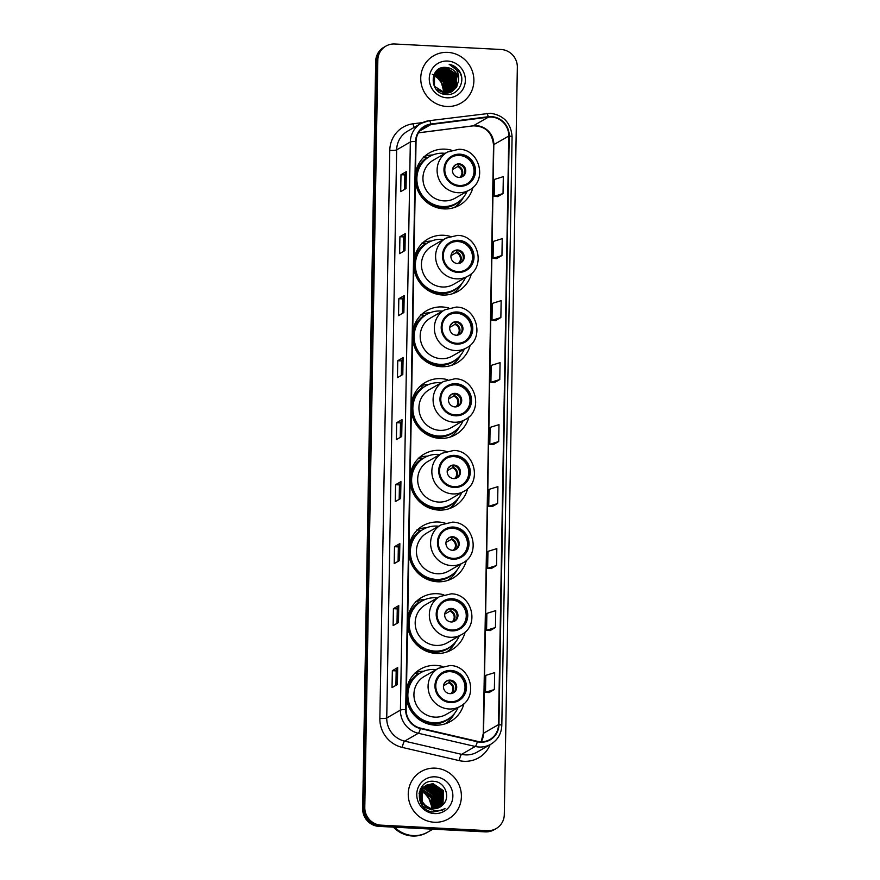 <?xml version="1.0" encoding="UTF-8"?>
<svg xmlns="http://www.w3.org/2000/svg" width="880" height="880" viewBox="0 0 880 880"><rect width="100%" height="100%" fill="white"/><g stroke="black" fill="none" stroke-linecap="round" stroke-linejoin="round"><path stroke-width="1.32" d="M442.519 666.49A30.184 29.062 60.1 0 0 436.029 665.401A30.184 29.062 60.1 0 0 420.442 669.119A30.184 29.062 60.1 0 0 406.472 690.008M406.34 697.543A30.184 29.062 60.1 0 0 434.984 725.153A30.184 29.062 60.1 0 0 450.571 721.435A30.184 29.062 60.1 0 0 463.925 703.67M423.819 671.22A30.184 29.062 60.1 0 0 415.679 672.573M443.773 594.792A30.184 29.062 60.1 0 0 437.283 593.714A30.184 29.062 60.1 0 0 421.696 597.432A30.184 29.062 60.1 0 0 407.715 618.321M407.583 625.845A30.184 29.062 60.1 0 0 436.238 653.455A30.184 29.062 60.1 0 0 451.825 649.748A30.184 29.062 60.1 0 0 465.179 631.972M425.073 599.522A30.184 29.062 60.1 0 0 416.933 600.886M445.027 523.105A30.184 29.062 60.1 0 0 438.537 522.027A30.184 29.062 60.1 0 0 422.95 525.734A30.184 29.062 60.1 0 0 408.969 546.634M408.837 554.158A30.184 29.062 60.1 0 0 437.492 581.768A30.184 29.062 60.1 0 0 453.068 578.061A30.184 29.062 60.1 0 0 466.433 560.285M426.316 527.835A30.184 29.062 60.1 0 0 418.187 529.199M446.281 451.418A30.184 29.062 60.1 0 0 439.78 450.34A30.184 29.062 60.1 0 0 424.204 454.047A30.184 29.062 60.1 0 0 410.223 474.936M410.091 482.471A30.184 29.062 60.1 0 0 438.746 510.081A30.184 29.062 60.1 0 0 454.322 506.363A30.184 29.062 60.1 0 0 467.687 488.598M427.57 456.148A30.184 29.062 60.1 0 0 419.43 457.501M447.524 379.72A30.184 29.062 60.1 0 0 441.034 378.642A30.184 29.062 60.1 0 0 425.447 382.36A30.184 29.062 60.1 0 0 411.477 403.249M411.345 410.773A30.184 29.062 60.1 0 0 439.989 438.383A30.184 29.062 60.1 0 0 455.576 434.676A30.184 29.062 60.1 0 0 468.93 416.9M428.824 384.461A30.184 29.062 60.1 0 0 420.684 385.814M448.778 308.033A30.184 29.062 60.1 0 0 442.288 306.955A30.184 29.062 60.1 0 0 426.701 310.662A30.184 29.062 60.1 0 0 412.72 331.562M412.599 339.086A30.184 29.062 60.1 0 0 441.243 366.696A30.184 29.062 60.1 0 0 456.83 362.989A30.184 29.062 60.1 0 0 470.184 345.213M430.078 312.763A30.184 29.062 60.1 0 0 421.938 314.127M450.032 236.346A30.184 29.062 60.1 0 0 443.542 235.268A30.184 29.062 60.1 0 0 427.955 238.975A30.184 29.062 60.1 0 0 413.974 259.864M413.842 267.399A30.184 29.062 60.1 0 0 442.497 295.009A30.184 29.062 60.1 0 0 458.073 291.291A30.184 29.062 60.1 0 0 471.438 273.526M431.332 241.076A30.184 29.062 60.1 0 0 423.192 242.429M451.528 150.227A30.184 29.062 60.1 0 0 445.038 149.149A30.184 29.062 60.1 0 0 429.462 152.856A30.184 29.062 60.1 0 0 415.481 173.745M415.349 181.28A30.184 29.062 60.1 0 0 443.993 208.89A30.184 29.062 60.1 0 0 459.58 205.172A30.184 29.062 60.1 0 0 472.945 187.407M432.828 154.957A30.184 29.062 60.1 0 0 424.688 156.31M454.201 207.559A30.184 29.062 60.1 0 0 454.212 207.548A29.612 28.512 -119.9 0 0 463.408 197.384L463.496 197.219M461.989 283.338L461.901 283.503A29.612 28.512 -119.9 0 1 452.683 293.678A30.184 29.062 60.1 0 0 452.705 293.667M451.44 365.365A30.184 29.062 60.1 0 0 451.451 365.354A29.612 28.512 -119.9 0 0 460.647 355.19L460.735 355.036M459.481 426.723L459.404 426.888A29.612 28.512 -119.9 0 1 450.186 437.063A30.184 29.062 60.1 0 0 450.208 437.052M446.435 652.135A30.184 29.062 60.1 0 0 446.446 652.124A29.612 28.512 -119.9 0 0 455.642 641.96L455.73 641.795M454.476 713.482L454.399 713.647A29.612 28.512 -119.9 0 1 445.181 723.822A30.184 29.062 60.1 0 0 445.203 723.811M385.924 46.101L383.79 47.333A17.083 16.445 60.1 0 0 375.705 61.281L362.659 808.621A17.083 16.445 60.1 0 0 378.972 826.386L485.254 831.875A17.083 16.445 60.1 0 0 494.076 829.774L495.143 829.158A17.083 16.445 60.1 0 1 486.321 831.259A17.083 16.445 60.1 0 0 495.143 829.158L496.21 828.542A17.083 16.445 60.1 0 0 504.295 814.594L517.341 67.254A17.083 16.445 60.1 0 0 501.028 49.489L394.746 44A17.083 16.445 60.1 0 0 385.924 46.101A17.083 16.445 60.1 0 0 377.839 60.049L364.793 807.389A17.083 16.445 60.1 0 0 381.106 825.154L487.399 830.643A17.083 16.445 60.1 0 0 496.21 828.542M384.857 46.717A17.083 16.445 60.1 0 0 376.772 60.665L363.726 808.005A17.083 16.445 60.1 0 0 380.039 825.77L486.321 831.259L380.039 825.77A17.083 16.445 60.1 0 1 363.726 808.005L376.772 60.665A17.083 16.445 60.1 0 1 384.857 46.717M447.788 52.382A27.335 26.323 60.1 0 0 433.675 55.737A27.335 26.323 60.1 0 0 421.641 85.547A27.335 26.323 60.1 0 0 446.842 106.48A27.335 26.323 60.1 0 0 460.955 103.125A27.335 26.323 60.1 0 0 472.989 73.315A27.335 26.323 60.1 0 0 447.788 52.382A27.335 26.323 60.1 0 0 433.675 55.737A27.335 26.323 60.1 0 0 421.641 85.547A27.335 26.323 60.1 0 0 446.842 106.48A27.335 26.323 60.1 0 0 460.955 103.125A27.335 26.323 60.1 0 0 472.989 73.315A27.335 26.323 60.1 0 0 447.788 52.382M435.292 768.152A27.335 26.323 60.1 0 0 421.179 771.518A27.335 26.323 60.1 0 0 409.145 801.328A27.335 26.323 60.1 0 0 434.346 822.261A27.335 26.323 60.1 0 0 448.459 818.895A27.335 26.323 60.1 0 0 460.504 789.096A27.335 26.323 60.1 0 0 435.292 768.152A27.335 26.323 60.1 0 0 421.179 771.518A27.335 26.323 60.1 0 0 409.145 801.328A27.335 26.323 60.1 0 0 434.346 822.261A27.335 26.323 60.1 0 0 448.459 818.895A27.335 26.323 60.1 0 0 460.504 789.096A27.335 26.323 60.1 0 0 435.292 768.152M491.381 117.062A18.227 17.545 -119.9 0 1 508.783 136.015L498.509 724.636A18.227 17.545 -119.9 0 1 489.885 739.519A18.227 17.545 -119.9 0 1 477.4 741.334L420.453 728.123A18.227 17.545 -119.9 0 1 406.131 709.61L416.042 141.493A18.227 17.545 -119.9 0 1 424.666 126.61A18.227 17.545 -119.9 0 1 430.991 124.487L488.301 117.183A18.227 17.545 -119.9 0 1 491.381 117.062M491.392 116.611A18.678 17.985 60.1 0 0 488.235 116.732L430.925 124.036A18.678 17.985 60.1 0 0 415.602 141.471L405.68 709.588A18.678 17.985 60.1 0 0 420.365 728.563L477.323 741.774A18.678 17.985 60.1 0 0 498.949 724.669L509.223 136.037A18.678 17.985 60.1 0 0 491.392 116.611M489.027 692.571L494.373 689.524L494.67 672.617L485.782 675.378L485.496 692.285L489.082 692.571M490.116 630.575L495.451 627.528L495.748 610.621L486.871 613.382L486.574 630.289L490.16 630.575M491.194 568.579L496.54 565.532L496.826 548.625L487.949 551.386L487.652 568.293L491.249 568.579M492.272 506.583L497.618 503.536L497.915 486.629L489.038 489.39L488.741 506.297L492.327 506.583M497.684 196.592L503.03 193.556L503.327 176.649L494.439 179.41L494.153 196.317L497.739 196.603M496.606 258.599L501.941 255.552L502.238 238.645L493.361 241.406L493.064 258.313L496.661 258.599M495.517 320.595L500.863 317.548L501.16 300.641L492.283 303.402L491.986 320.309L495.572 320.595M494.439 382.591L499.785 379.544L500.082 362.637L491.194 365.398L490.908 382.305L494.494 382.591M493.361 444.587L498.696 441.54L498.993 424.633L490.116 427.394L489.819 444.301L493.405 444.587M399.553 560.527L394.207 563.607L394.504 546.7L399.839 543.62L399.553 560.527M398.464 622.523L393.129 625.603L393.415 608.696L398.761 605.616L398.464 622.523M397.386 684.519L392.04 687.599L392.337 670.692L397.683 667.612L397.386 684.519M402.798 374.539L397.452 377.619L397.749 360.712L403.095 357.632L402.798 374.539M403.876 312.543L398.53 315.623L398.827 298.716L404.173 295.636L403.876 312.543M404.965 250.547L399.619 253.627L399.916 236.72L405.251 233.64L404.965 250.547M406.043 188.551L400.697 191.631L400.994 174.713L406.34 171.644L406.043 188.551M400.631 498.531L395.285 501.611L395.582 484.704L400.928 481.624L400.631 498.531M401.709 436.535L396.374 439.615L396.671 422.708L402.006 419.628L401.709 436.535M396.671 422.708L400.51 422.906L401.885 419.738A4.554 0.649 1 0 1 402.006 419.628M395.582 484.704L399.432 484.902L400.807 481.734A4.554 0.649 1 0 1 400.928 481.624M400.994 174.713L404.833 174.922L406.219 171.754A4.554 0.649 1 0 1 406.34 171.644M399.916 236.72L403.755 236.918M403.502 251.383L403.755 236.896L405.141 233.75A4.554 0.649 1 0 1 405.251 233.64M398.827 298.716L402.677 298.914M402.424 313.379L402.677 298.892L404.052 295.746A4.554 0.649 1 0 1 404.173 295.636M397.749 360.712L401.588 360.91L402.974 357.742A4.554 0.649 1 0 1 403.095 357.632M392.337 670.692L396.176 670.89L397.562 667.722A4.554 0.649 1 0 1 397.683 667.612M393.415 608.696L397.265 608.894M397.012 623.359L397.265 608.872L398.64 605.726A4.554 0.649 1 0 1 398.761 605.616M394.504 546.7L398.343 546.898M398.09 561.363L398.343 546.876L399.729 543.73A4.554 0.649 1 0 1 399.839 543.62M498.696 441.54L489.819 444.301M499.785 379.544L490.908 382.305M500.863 317.548L491.986 320.309M501.941 255.552L493.064 258.313M503.03 193.556L494.153 196.317M497.618 503.536L488.741 506.297M496.54 565.532L487.652 568.293M495.451 627.528L486.574 630.289M494.373 689.524L485.496 692.285M400.257 437.371L400.51 422.884M401.335 375.375L401.588 360.888M404.58 189.387L404.833 174.9M399.179 499.367L399.432 484.88M395.923 685.366L396.176 670.868M434.225 74.173L445.016 81.246L445.126 93.115M434.115 74.382L444.686 81.444L444.895 93.104M434.665 73.403L435.853 73.414L446.358 80.476L446.028 93.148M434.555 73.59L446.017 80.674L445.808 93.148M435.149 72.699L437.184 72.655L447.689 79.706L446.897 93.104M435.028 72.875L436.854 72.842L447.359 79.904L446.688 93.126M435.666 72.05L438.526 71.885L449.031 78.936L448.58 91.806L447.733 93.016M435.534 72.204L438.185 72.072L448.69 79.134L448.25 92.004L447.535 93.049M436.216 71.456L439.857 71.115L450.362 78.166L449.922 91.036L448.547 92.873M436.073 71.599L439.527 71.302L450.032 78.364L449.581 91.234L448.349 92.917M436.788 70.906L441.199 70.345L451.693 77.396L451.253 90.266L449.328 92.686M436.645 71.038L440.858 70.532L451.363 77.594L450.923 90.464L449.13 92.741M437.393 70.411L442.53 69.575L453.035 76.637L452.584 89.496L450.076 92.444M437.239 70.532L442.2 69.762L452.694 76.824L452.254 89.694L449.889 92.51M444.092 93.907L442.739 93.775M436.612 70.774L443.531 69.003L454.036 76.054L453.585 88.924L450.626 92.246M438.02 69.96L443.861 68.805L454.366 75.867L453.926 88.737L450.802 92.169M436.689 70.697L437.679 70.147M458.491 80.85A12.87 12.397 60.1 0 0 446.204 67.463C428.879 65.285 428.923 94.248 446.149 94.479C458.205 96.03 466.334 80.542 459.118 70.73C456.577 67.287 453.255 65.131 449.163 64.262C456.247 67.397 459.349 72.919 458.491 80.85L456.599 87.197L452.188 91.487L445.423 93.137L434.478 86.328L434.478 73.722L438.669 69.553L445.203 68.035L455.708 75.097L455.257 87.967L451.506 91.85M445.093 93.324L436.238 89.331M435.314 72.27L438.339 69.74L444.862 68.233L455.367 75.284L454.927 88.154L451.33 91.927M433.818 75.009L443.685 82.016L444.18 93.016M444.136 92.455A18.568 17.875 60.1 0 0 433.719 75.251L443.355 82.203L443.938 92.983M446.204 67.463L456.709 74.514L456.258 87.384L452.023 91.575M447.634 61.05A18.568 17.875 60.1 0 0 429.264 78.496A18.568 17.875 60.1 0 0 446.996 97.812A18.568 17.875 60.1 0 0 465.366 80.366A18.568 17.875 60.1 0 0 447.634 61.05M432.366 74.393L441.716 78.551L446.138 88.033M449.163 64.262L460.075 72.699L461.516 76.67M460.009 155.034A15.378 14.806 60.1 0 0 452.078 156.926A15.378 14.806 60.1 0 0 445.302 173.69A15.378 14.806 60.1 0 0 459.481 185.471A15.378 14.806 60.1 0 0 467.423 183.579A15.378 14.806 60.1 0 0 474.188 166.804A15.378 14.806 60.1 0 0 460.009 155.034M467.082 183.766A15.378 14.806 60.1 0 0 473.473 167.002A15.378 14.806 60.1 0 0 459.338 155.419A15.378 14.806 60.1 0 0 451.737 157.124M445.17 153.34A26.939 25.938 60.1 0 0 443.52 153.208A26.939 25.938 60.1 0 0 429.605 156.519L428.945 156.904A26.939 25.938 60.1 0 0 417.076 186.274A26.939 25.938 60.1 0 0 441.914 206.91A26.939 25.938 60.1 0 0 455.829 203.588L456.489 203.203A26.939 25.938 60.1 0 0 467.049 191.345M429.605 156.519A26.939 25.938 60.1 0 0 417.747 185.889A26.939 25.938 60.1 0 0 442.585 206.525A26.939 25.938 60.1 0 0 456.489 203.203M443.872 200.871A21.923 21.109 60.1 0 0 455.191 198.176L469.348 190.025A21.923 21.109 -119.9 0 1 458.029 192.72A21.923 21.109 -119.9 0 1 437.811 175.923A21.923 21.109 -119.9 0 1 447.469 152.02L433.312 160.171A21.923 21.109 60.1 0 0 423.654 184.074A21.923 21.109 60.1 0 0 443.872 200.871M459.195 163.867A6.831 6.578 60.1 0 0 452.661 172.161A6.831 6.578 60.1 0 0 462.484 176.561A6.831 6.578 60.1 0 0 459.195 163.867M462.011 176.803A6.831 6.578 60.1 0 0 455.213 165M415.448 175.736A27.313 26.29 60.1 0 1 427.141 157.542L423.467 156.97M455.059 165.22L455.939 164.714M459.008 164.087L457.633 166.595L452.485 169.565M453.376 166.969L455.147 165.044M394.57 827.189A28.479 27.412 60.1 0 0 413.16 835.582A28.479 27.412 60.1 0 0 427.856 832.073L432.905 829.169M394.35 827.178A28.479 27.412 60.1 0 0 413.028 835.659A28.479 27.412 60.1 0 0 427.724 832.15A28.479 27.412 60.1 0 0 427.79 832.117M393.36 827.123A28.479 27.412 60.1 0 0 412.423 836A28.479 27.412 60.1 0 0 427.13 832.502L427.724 832.15M420.585 790.427L421.454 790.471M420.442 790.68L421.333 790.746M422.279 789.448L433.312 796.565L433.246 808.72M422.136 789.701L432.894 796.807L432.949 808.698M422.862 788.513L424.567 788.502L435.017 795.586L434.357 808.731M422.708 788.733L424.149 788.744L434.588 795.839L434.082 808.731M423.511 787.666L426.261 787.523L436.711 794.618L436.205 807.521L435.424 808.643M423.346 787.875L425.843 787.765L436.282 794.86L435.16 808.665M420.618 788.579L421.465 788.04M424.204 786.907L427.966 786.544L438.405 793.639L437.899 806.542L436.447 808.467M424.028 787.094L427.537 786.786L437.976 793.881L437.481 806.784L436.194 808.522M420.123 789.613L423.159 787.061M424.941 786.236L429.66 785.565L440.099 792.66L439.593 805.563L437.415 808.214M420.321 789.173L422.741 787.314M424.754 786.401L429.231 785.818L439.681 792.902L439.175 805.805L437.173 808.28M430.881 809.523L420.75 802.813L420.684 790.24L425.502 785.741M425.733 785.642L431.354 784.597L441.793 791.681L441.298 804.584L438.339 807.895M431.332 809.831L422.961 806.377M419.045 793.386L420.266 790.482L424.435 786.335M425.524 785.774L430.925 784.839L441.375 791.934L440.869 804.837L438.108 807.983M442.794 804.815C451.121 797.335 444.884 781.858 434.126 781.374C415.019 778.833 414.139 810.59 433.18 811.987L442.783 809.996L445.005 808.456C441.452 810.447 437.679 811.085 433.686 810.359L425.271 805.321A12.87 12.397 60.1 0 0 442.794 804.815L439.868 807.158M425.271 805.321L422.444 801.845L422.389 789.261L426.558 785.114L433.048 783.618L443.498 790.713L442.992 803.616L439.23 807.499M426.965 807.081L422.026 802.087L421.96 789.503L426.558 785.114M426.349 785.235L432.63 783.86L443.069 790.955L442.563 803.858L439.01 807.609M421.751 790.504L431.618 797.544L432.058 808.599M421.63 790.79L431.2 797.786L431.75 808.544M435.138 776.831A18.568 17.875 60.1 0 0 416.768 794.277A18.568 17.875 60.1 0 0 434.5 813.582A18.568 17.875 60.1 0 0 452.87 796.136A18.568 17.875 60.1 0 0 435.138 776.831M432.157 798.743L433.466 807.521M445.005 808.456L442.497 810.161M458.513 241.153A15.378 14.806 60.1 0 0 450.571 243.045A15.378 14.806 60.1 0 0 443.795 259.809A15.378 14.806 60.1 0 0 457.974 271.59A15.378 14.806 60.1 0 0 465.916 269.698A15.378 14.806 60.1 0 0 472.692 252.923A15.378 14.806 60.1 0 0 458.513 241.153M465.575 269.885A15.378 14.806 60.1 0 0 471.966 253.121A15.378 14.806 60.1 0 0 457.842 241.538A15.378 14.806 60.1 0 0 450.241 243.243M443.663 239.459A26.939 25.938 60.1 0 0 442.013 239.327A26.939 25.938 60.1 0 0 428.109 242.638L427.438 243.023A26.939 25.938 60.1 0 0 415.58 272.393A26.939 25.938 60.1 0 0 440.418 293.018A26.939 25.938 60.1 0 0 454.322 289.707L454.993 289.322A26.939 25.938 60.1 0 0 465.542 277.464M428.109 242.638A26.939 25.938 60.1 0 0 416.24 272.008A26.939 25.938 60.1 0 0 441.078 292.644A26.939 25.938 60.1 0 0 454.993 289.322M442.365 286.99A21.923 21.109 60.1 0 0 453.695 284.295L467.852 276.144A21.923 21.109 -119.9 0 1 456.533 278.839A21.923 21.109 -119.9 0 1 436.315 262.042A21.923 21.109 -119.9 0 1 445.962 238.139L431.805 246.29A21.923 21.109 60.1 0 0 422.158 270.193A21.923 21.109 60.1 0 0 442.365 286.99M457.688 249.986A6.831 6.578 60.1 0 0 451.154 258.28A6.831 6.578 60.1 0 0 460.988 262.68A6.831 6.578 60.1 0 0 457.688 249.986M460.504 262.922A6.831 6.578 60.1 0 0 453.706 251.119M413.941 261.855A27.313 26.29 60.1 0 1 425.634 243.661L421.96 243.089M453.552 251.339L454.443 250.833M457.501 250.206L456.137 252.714L450.978 255.684M451.869 253.088L453.64 251.163M457.259 312.84A15.378 14.806 60.1 0 0 449.317 314.732A15.378 14.806 60.1 0 0 442.552 331.496A15.378 14.806 60.1 0 0 456.72 343.277A15.378 14.806 60.1 0 0 464.662 341.385A15.378 14.806 60.1 0 0 471.438 324.621A15.378 14.806 60.1 0 0 457.259 312.84M464.332 341.572A15.378 14.806 60.1 0 0 470.712 324.808A15.378 14.806 60.1 0 0 456.588 313.225A15.378 14.806 60.1 0 0 448.987 314.93M442.409 311.146A26.939 25.938 60.1 0 0 440.759 311.014A26.939 25.938 60.1 0 0 426.855 314.325L426.184 314.71A26.939 25.938 60.1 0 0 414.326 344.08A26.939 25.938 60.1 0 0 439.164 364.716A26.939 25.938 60.1 0 0 453.068 361.405L453.739 361.02A26.939 25.938 60.1 0 0 464.288 349.151M426.855 314.325A26.939 25.938 60.1 0 0 414.997 343.695A26.939 25.938 60.1 0 0 439.835 364.331A26.939 25.938 60.1 0 0 453.739 361.02M441.122 358.677A21.923 21.109 60.1 0 0 452.441 355.982L466.598 347.831A21.923 21.109 -119.9 0 1 455.279 350.526A21.923 21.109 -119.9 0 1 435.061 333.729A21.923 21.109 -119.9 0 1 444.719 309.826L430.562 317.977A21.923 21.109 60.1 0 0 420.904 341.88A21.923 21.109 60.1 0 0 441.122 358.677M456.445 321.684A6.831 6.578 60.1 0 0 449.9 329.967A6.831 6.578 60.1 0 0 459.734 334.367A6.831 6.578 60.1 0 0 456.445 321.684M459.25 334.62A6.831 6.578 60.1 0 0 452.452 322.806M412.687 333.553A27.313 26.29 60.1 0 1 424.38 315.348L420.706 314.776M452.309 323.026L453.189 322.52M456.247 321.893L454.883 324.412L449.735 327.371M450.615 324.775L452.386 322.861M456.005 384.527A15.378 14.806 60.1 0 0 448.063 386.419A15.378 14.806 60.1 0 0 441.298 403.194A15.378 14.806 60.1 0 0 455.477 414.964A15.378 14.806 60.1 0 0 463.408 413.072A15.378 14.806 60.1 0 0 470.184 396.308A15.378 14.806 60.1 0 0 456.005 384.527M463.078 413.259A15.378 14.806 60.1 0 0 469.469 396.495A15.378 14.806 60.1 0 0 455.334 384.912A15.378 14.806 60.1 0 0 447.733 386.617M441.155 382.844A26.939 25.938 60.1 0 0 439.505 382.701A26.939 25.938 60.1 0 0 425.601 386.012L424.93 386.397A26.939 25.938 60.1 0 0 413.072 415.767A26.939 25.938 60.1 0 0 437.91 436.403A26.939 25.938 60.1 0 0 451.814 433.092L452.485 432.707A26.939 25.938 60.1 0 0 463.045 420.849M425.601 386.012A26.939 25.938 60.1 0 0 413.743 415.382A26.939 25.938 60.1 0 0 438.581 436.018A26.939 25.938 60.1 0 0 452.485 432.707M439.868 430.364A21.923 21.109 60.1 0 0 451.187 427.669L465.344 419.518A21.923 21.109 -119.9 0 1 454.025 422.213A21.923 21.109 -119.9 0 1 433.807 405.427A21.923 21.109 -119.9 0 1 443.465 381.513L429.308 389.664A21.923 21.109 60.1 0 0 419.65 413.578A21.923 21.109 60.1 0 0 439.868 430.364M455.191 393.371A6.831 6.578 60.1 0 0 448.657 401.665A6.831 6.578 60.1 0 0 458.48 406.054A6.831 6.578 60.1 0 0 455.191 393.371M458.007 406.307A6.831 6.578 60.1 0 0 451.209 394.504M411.444 405.24A27.313 26.29 60.1 0 1 423.137 387.035L419.463 386.463M451.055 394.724L451.935 394.207M454.993 393.591L453.629 396.099L448.481 399.069M449.372 396.473L451.132 394.548M454.751 456.225A15.378 14.806 60.1 0 0 446.82 458.117A15.378 14.806 60.1 0 0 440.044 474.881A15.378 14.806 60.1 0 0 454.223 486.651A15.378 14.806 60.1 0 0 462.165 484.77A15.378 14.806 60.1 0 0 468.93 467.995A15.378 14.806 60.1 0 0 454.751 456.225M461.824 484.957A15.378 14.806 60.1 0 0 468.215 468.193A15.378 14.806 60.1 0 0 454.091 456.61A15.378 14.806 60.1 0 0 446.479 458.304M439.912 454.531A26.939 25.938 60.1 0 0 438.262 454.388A26.939 25.938 60.1 0 0 424.347 457.71L423.687 458.095A26.939 25.938 60.1 0 0 411.818 487.465A26.939 25.938 60.1 0 0 436.656 508.09A26.939 25.938 60.1 0 0 450.571 504.779L451.231 504.394A26.939 25.938 60.1 0 0 461.791 492.536M424.347 457.71A26.939 25.938 60.1 0 0 412.489 487.08A26.939 25.938 60.1 0 0 437.327 507.705A26.939 25.938 60.1 0 0 451.231 504.394M438.614 502.062A21.923 21.109 60.1 0 0 449.933 499.367L464.09 491.216A21.923 21.109 -119.9 0 1 452.771 493.911A21.923 21.109 -119.9 0 1 432.553 477.114A21.923 21.109 -119.9 0 1 442.211 453.2L428.054 461.351A21.923 21.109 60.1 0 0 418.396 485.265A21.923 21.109 60.1 0 0 438.614 502.062M453.937 465.058A6.831 6.578 60.1 0 0 447.403 473.352A6.831 6.578 60.1 0 0 457.226 477.752A6.831 6.578 60.1 0 0 453.937 465.058M456.753 477.994A6.831 6.578 60.1 0 0 449.955 466.191M410.19 476.927A27.313 26.29 60.1 0 1 421.883 458.733L418.209 458.15M458.238 498.41L458.15 498.575A29.612 28.512 -119.9 0 1 448.932 508.75M449.801 466.411L450.681 465.905M453.75 465.278L452.375 467.786L447.227 470.756M448.118 468.16L449.889 466.235M453.508 527.912A15.378 14.806 60.1 0 0 445.566 529.804A15.378 14.806 60.1 0 0 438.79 546.568A15.378 14.806 60.1 0 0 452.969 558.349A15.378 14.806 60.1 0 0 460.911 556.457A15.378 14.806 60.1 0 0 467.676 539.693A15.378 14.806 60.1 0 0 453.508 527.912M460.57 556.644A15.378 14.806 60.1 0 0 466.961 539.88A15.378 14.806 60.1 0 0 452.837 528.297A15.378 14.806 60.1 0 0 445.236 530.002M438.658 526.218A26.939 25.938 60.1 0 0 437.008 526.086A26.939 25.938 60.1 0 0 423.104 529.397L422.433 529.782A26.939 25.938 60.1 0 0 410.575 559.152A26.939 25.938 60.1 0 0 435.413 579.788A26.939 25.938 60.1 0 0 449.317 576.477L449.988 576.092A26.939 25.938 60.1 0 0 460.537 564.223M423.104 529.397A26.939 25.938 60.1 0 0 411.235 558.767A26.939 25.938 60.1 0 0 436.073 579.403A26.939 25.938 60.1 0 0 449.988 576.092M437.36 573.749A21.923 21.109 60.1 0 0 448.69 571.054L462.847 562.903A21.923 21.109 -119.9 0 1 451.528 565.598A21.923 21.109 -119.9 0 1 431.31 548.801A21.923 21.109 -119.9 0 1 440.957 524.898L426.8 533.049A21.923 21.109 60.1 0 0 417.153 556.952A21.923 21.109 60.1 0 0 437.36 573.749M452.683 536.756A6.831 6.578 60.1 0 0 446.149 545.039A6.831 6.578 60.1 0 0 455.983 549.439A6.831 6.578 60.1 0 0 452.683 536.756M455.499 549.681A6.831 6.578 60.1 0 0 448.701 537.878M408.936 548.625A27.313 26.29 60.1 0 1 420.629 530.42L416.955 529.848M456.984 570.097L456.896 570.262A29.612 28.512 -119.9 0 1 447.678 580.448M448.547 538.098L449.438 537.592M452.496 536.965L451.132 539.484L445.973 542.443M446.864 539.847L448.635 537.933M452.254 599.599A15.378 14.806 60.1 0 0 444.312 601.491A15.378 14.806 60.1 0 0 437.547 618.255A15.378 14.806 60.1 0 0 451.715 630.036A15.378 14.806 60.1 0 0 459.657 628.144A15.378 14.806 60.1 0 0 466.433 611.38A15.378 14.806 60.1 0 0 452.254 599.599M459.327 628.331A15.378 14.806 60.1 0 0 465.707 611.567A15.378 14.806 60.1 0 0 451.583 599.984A15.378 14.806 60.1 0 0 443.982 601.689M437.404 597.916A26.939 25.938 60.1 0 0 435.754 597.773A26.939 25.938 60.1 0 0 421.85 601.084L421.179 601.469A26.939 25.938 60.1 0 0 409.321 630.839A26.939 25.938 60.1 0 0 434.159 651.475A26.939 25.938 60.1 0 0 448.063 648.164L448.734 647.779A26.939 25.938 60.1 0 0 459.283 635.921M421.85 601.084A26.939 25.938 60.1 0 0 409.981 630.454A26.939 25.938 60.1 0 0 434.83 651.09A26.939 25.938 60.1 0 0 448.734 647.779M436.117 645.436A21.923 21.109 60.1 0 0 447.436 642.741L461.593 634.59A21.923 21.109 -119.9 0 1 450.274 637.285A21.923 21.109 -119.9 0 1 430.056 620.499A21.923 21.109 -119.9 0 1 439.714 596.585L425.557 604.736A21.923 21.109 60.1 0 0 415.899 628.65A21.923 21.109 60.1 0 0 436.117 645.436M451.44 608.443A6.831 6.578 60.1 0 0 444.895 616.737A6.831 6.578 60.1 0 0 454.729 621.126A6.831 6.578 60.1 0 0 451.44 608.443M454.245 621.379A6.831 6.578 60.1 0 0 447.447 609.576M407.682 620.312A27.313 26.29 60.1 0 1 419.375 602.107L415.701 601.535M447.304 609.785L448.184 609.279M451.242 608.663L449.878 611.171L444.73 614.141M445.61 611.545L447.381 609.62M451 671.297A15.378 14.806 60.1 0 0 443.058 673.189A15.378 14.806 60.1 0 0 436.293 689.953A15.378 14.806 60.1 0 0 450.472 701.723A15.378 14.806 60.1 0 0 458.403 699.842A15.378 14.806 60.1 0 0 465.179 683.067A15.378 14.806 60.1 0 0 451 671.297M458.073 700.029A15.378 14.806 60.1 0 0 464.464 683.265A15.378 14.806 60.1 0 0 450.329 671.682A15.378 14.806 60.1 0 0 442.728 673.376M436.15 669.603A26.939 25.938 60.1 0 0 434.5 669.46A26.939 25.938 60.1 0 0 420.596 672.771L419.925 673.156A26.939 25.938 60.1 0 0 408.067 702.537A26.939 25.938 60.1 0 0 432.905 723.162A26.939 25.938 60.1 0 0 446.809 719.851L447.48 719.466A26.939 25.938 60.1 0 0 458.04 707.608M420.596 672.771A26.939 25.938 60.1 0 0 408.738 702.152A26.939 25.938 60.1 0 0 433.576 722.777A26.939 25.938 60.1 0 0 447.48 719.466M434.863 717.134A21.923 21.109 60.1 0 0 446.182 714.428L460.339 706.277A21.923 21.109 -119.9 0 1 449.02 708.983A21.923 21.109 -119.9 0 1 428.802 692.186A21.923 21.109 -119.9 0 1 438.46 668.272L424.303 676.423A21.923 21.109 60.1 0 0 414.645 700.337A21.923 21.109 60.1 0 0 434.863 717.134M450.186 680.13A6.831 6.578 60.1 0 0 443.652 688.424A6.831 6.578 60.1 0 0 453.475 692.813A6.831 6.578 60.1 0 0 450.186 680.13M453.002 693.066A6.831 6.578 60.1 0 0 446.204 681.263M406.439 691.999A27.313 26.29 60.1 0 1 418.132 673.794L414.458 673.222M446.05 681.483L446.93 680.977M449.988 680.35L448.624 682.858L443.476 685.828M444.367 683.232L446.127 681.307M375.705 61.281L377.839 60.049M485.254 831.875L487.399 830.643M378.972 826.386L381.106 825.154M362.659 808.621L364.793 807.389M508.783 136.015L493.823 144.628A18.227 17.545 60.1 0 0 476.421 125.675A18.227 17.545 60.1 0 0 473.341 125.796L418.462 132.792M490.116 744.645A28.479 27.412 -119.9 0 1 464.002 761.288A28.479 27.412 -119.9 0 1 459.206 760.617L402.259 747.406A28.479 27.412 -119.9 0 1 379.863 718.476L389.785 150.359A28.479 27.412 -119.9 0 1 413.138 123.783L422.708 122.573M477.323 741.774A5.698 1.144 103.1 0 1 475.277 746.471L461.604 754.347A22.781 21.934 60.1 0 0 465.443 754.886A22.781 21.934 60.1 0 0 477.202 752.081L490.875 744.205A22.781 21.934 -119.9 0 1 475.277 746.471L418.33 733.26A22.781 21.934 -119.9 0 1 400.411 710.116L410.333 141.999A5.698 0.814 1 0 1 415.602 141.471M486.321 113.432A5.698 1.43 82.7 0 1 486.464 113.388A5.698 1.43 82.7 0 1 488.235 116.732M405.68 709.588A5.698 0.814 -179 0 0 400.411 710.116L386.738 717.992A22.781 21.934 60.1 0 0 404.646 741.136L461.604 754.347A5.698 1.144 -76.9 0 0 459.206 760.617M420.365 728.563A5.698 1.144 103.1 0 1 418.33 733.26L404.646 741.136A5.698 1.144 -76.9 0 0 402.259 747.406M498.949 724.669A5.698 0.814 1 0 1 501.809 725.417L512.083 136.796C511.027 123.101 503.8 115.247 490.369 113.245L429.165 120.692L421.113 123.398L407.429 131.274A22.781 21.934 60.1 0 0 396.66 149.875L410.333 141.999A22.781 21.934 -119.9 0 1 421.113 123.398A22.781 21.934 -119.9 0 1 429.022 120.747A5.698 1.43 82.7 0 1 429.165 120.692A5.698 1.43 82.7 0 1 430.925 124.036M512.083 136.796A5.698 0.814 -179 0 0 509.223 136.037M389.785 150.359A5.698 0.814 1 0 0 396.66 149.875L386.738 717.992A5.698 0.814 1 0 1 379.863 718.476M413.138 123.783A5.698 1.43 -97.3 0 0 414.106 127.435M481.228 741.785A18.227 17.545 60.1 0 0 483.549 733.249L493.823 144.628A10.252 1.463 1 0 0 493.537 144.958C492.019 132.231 485.199 125.873 473.077 125.884A10.252 2.574 -97.3 0 0 473.341 125.796L488.301 117.183M498.509 724.636L483.549 733.249A10.252 1.463 1 0 0 483.263 733.59L493.537 144.958M430.991 124.487L419.65 131.021M401.599 436.601L401.885 419.738M402.677 374.605L402.974 357.742M403.755 312.609L404.052 295.746M404.844 250.613L405.141 233.75M405.922 188.617L406.219 171.754M400.51 498.597L400.807 481.734M399.432 560.593L399.729 543.73M398.354 622.589L398.64 605.726M397.265 684.585L397.562 667.722M459.47 186.307A16.236 15.631 60.1 0 0 475.519 171.061A16.236 15.631 60.1 0 0 460.031 154.187A16.236 15.631 60.1 0 0 443.971 169.433A16.236 15.631 60.1 0 0 459.47 186.307M430.243 204.655A27.313 26.29 60.1 0 0 441.166 207.658A27.313 26.29 60.1 0 0 460.691 200.178M458.095 165.979A6.611 6.358 -119.9 0 1 460.559 177.276M457.633 166.595A6.27 6.028 -119.9 0 1 459.756 177.386M454.08 166.012A6.611 6.358 -119.9 0 1 454.784 165.814M453.574 166.661A6.27 6.028 -119.9 0 1 454.311 166.43M431.629 808.522A18.568 17.875 60.1 0 0 421.487 791.164M457.963 272.426A16.236 15.631 60.1 0 0 474.023 257.18A16.236 15.631 60.1 0 0 458.524 240.306A16.236 15.631 60.1 0 0 442.464 255.552A16.236 15.631 60.1 0 0 457.963 272.426M428.736 290.774A27.313 26.29 60.1 0 0 439.659 293.777A27.313 26.29 60.1 0 0 459.184 286.297M456.599 252.098A6.611 6.358 -119.9 0 1 459.063 263.395M456.137 252.714A6.27 6.028 -119.9 0 1 458.249 263.505M452.573 252.131A6.611 6.358 -119.9 0 1 453.277 251.933M452.067 252.78A6.27 6.028 -119.9 0 1 452.815 252.549M456.709 344.124A16.236 15.631 60.1 0 0 472.769 328.878A16.236 15.631 60.1 0 0 457.27 311.993A16.236 15.631 60.1 0 0 441.21 327.239A16.236 15.631 60.1 0 0 456.709 344.124M427.482 362.461A27.313 26.29 60.1 0 0 438.405 365.475A27.313 26.29 60.1 0 0 457.93 357.984M455.345 323.796A6.611 6.358 -119.9 0 1 457.809 335.093M454.883 324.412A6.27 6.028 -119.9 0 1 456.995 335.203M451.319 323.818A6.611 6.358 -119.9 0 1 452.023 323.62M450.824 324.467A6.27 6.028 -119.9 0 1 451.561 324.236M455.455 415.811A16.236 15.631 60.1 0 0 471.515 400.565A16.236 15.631 60.1 0 0 456.016 383.691A16.236 15.631 60.1 0 0 439.967 398.937A16.236 15.631 60.1 0 0 455.455 415.811M426.239 434.148A27.313 26.29 60.1 0 0 437.151 437.162A27.313 26.29 60.1 0 0 456.676 429.671M454.091 395.483A6.611 6.358 -119.9 0 1 456.555 406.78M453.629 396.099A6.27 6.028 -119.9 0 1 455.752 406.89M450.065 395.516A6.611 6.358 -119.9 0 1 450.769 395.307M449.57 396.154A6.27 6.028 -119.9 0 1 450.307 395.923M454.212 487.498A16.236 15.631 60.1 0 0 470.261 472.252A16.236 15.631 60.1 0 0 454.773 455.378A16.236 15.631 60.1 0 0 438.713 470.624A16.236 15.631 60.1 0 0 454.212 487.498M424.985 505.846A27.313 26.29 60.1 0 0 435.908 508.849A27.313 26.29 60.1 0 0 455.433 501.369M452.848 467.17A6.611 6.358 -119.9 0 1 455.301 478.467M452.375 467.786A6.27 6.028 -119.9 0 1 454.498 478.577M448.822 467.203A6.611 6.358 -119.9 0 1 449.526 467.005M448.316 467.841A6.27 6.028 -119.9 0 1 449.053 467.621M452.958 559.196A16.236 15.631 60.1 0 0 469.018 543.939A16.236 15.631 60.1 0 0 453.519 527.065A16.236 15.631 60.1 0 0 437.459 542.311A16.236 15.631 60.1 0 0 452.958 559.196M423.731 577.533A27.313 26.29 60.1 0 0 434.654 580.536A27.313 26.29 60.1 0 0 454.179 573.056M451.594 538.868A6.611 6.358 -119.9 0 1 454.058 550.165M451.132 539.484A6.27 6.028 -119.9 0 1 453.244 550.275M447.568 538.89A6.611 6.358 -119.9 0 1 448.272 538.692M447.062 539.539A6.27 6.028 -119.9 0 1 447.81 539.308M451.704 630.883A16.236 15.631 60.1 0 0 467.764 615.637A16.236 15.631 60.1 0 0 452.265 598.752A16.236 15.631 60.1 0 0 436.205 614.009A16.236 15.631 60.1 0 0 451.704 630.883M422.477 649.22A27.313 26.29 60.1 0 0 433.4 652.234A27.313 26.29 60.1 0 0 452.925 644.743M450.34 610.555A6.611 6.358 -119.9 0 1 452.804 621.852M449.878 611.171A6.27 6.028 -119.9 0 1 451.99 621.962M446.314 610.577A6.611 6.358 -119.9 0 1 447.018 610.379M445.819 611.226A6.27 6.028 -119.9 0 1 446.556 610.995M450.45 702.57A16.236 15.631 60.1 0 0 466.51 687.324A16.236 15.631 60.1 0 0 451.011 670.45A16.236 15.631 60.1 0 0 434.962 685.696A16.236 15.631 60.1 0 0 450.45 702.57M421.234 720.918A27.313 26.29 60.1 0 0 432.146 723.921A27.313 26.29 60.1 0 0 451.671 716.43M449.086 682.242A6.611 6.358 -119.9 0 1 451.55 693.539M448.624 682.858A6.27 6.028 -119.9 0 1 450.747 693.649M445.06 682.275A6.611 6.358 -119.9 0 1 445.764 682.077M444.565 682.913A6.27 6.028 -119.9 0 1 445.302 682.693M490.875 744.205C497.772 739.937 501.424 733.678 501.809 725.417M473.077 125.884L418.429 132.847M481.118 741.785L483.263 733.59M444.048 92.686L441.474 82.786L437.69 78.1L433.686 75.317M469.348 190.025C487.817 180.774 479.743 149.138 458.986 149.27L447.469 152.02M431.552 808.511L431.409 805.728L428.978 798.567L425.194 793.87L421.465 791.241M467.852 276.144C486.321 266.893 478.236 235.257 457.479 235.389L445.962 238.139M466.598 347.831C485.067 338.58 476.993 306.944 456.225 307.076L444.719 309.826M465.344 419.518C483.813 410.267 475.739 378.631 454.982 378.763L443.465 381.513M464.09 491.216C482.559 481.965 474.485 450.329 453.728 450.461L442.211 453.2M462.847 562.903C481.316 553.652 473.231 522.016 452.474 522.148L440.957 524.898M461.593 634.59C480.062 625.339 471.988 593.703 451.22 593.835L439.714 596.585M460.339 706.277C478.808 697.026 470.734 665.401 449.977 665.533L438.46 668.272"/></g></svg>
